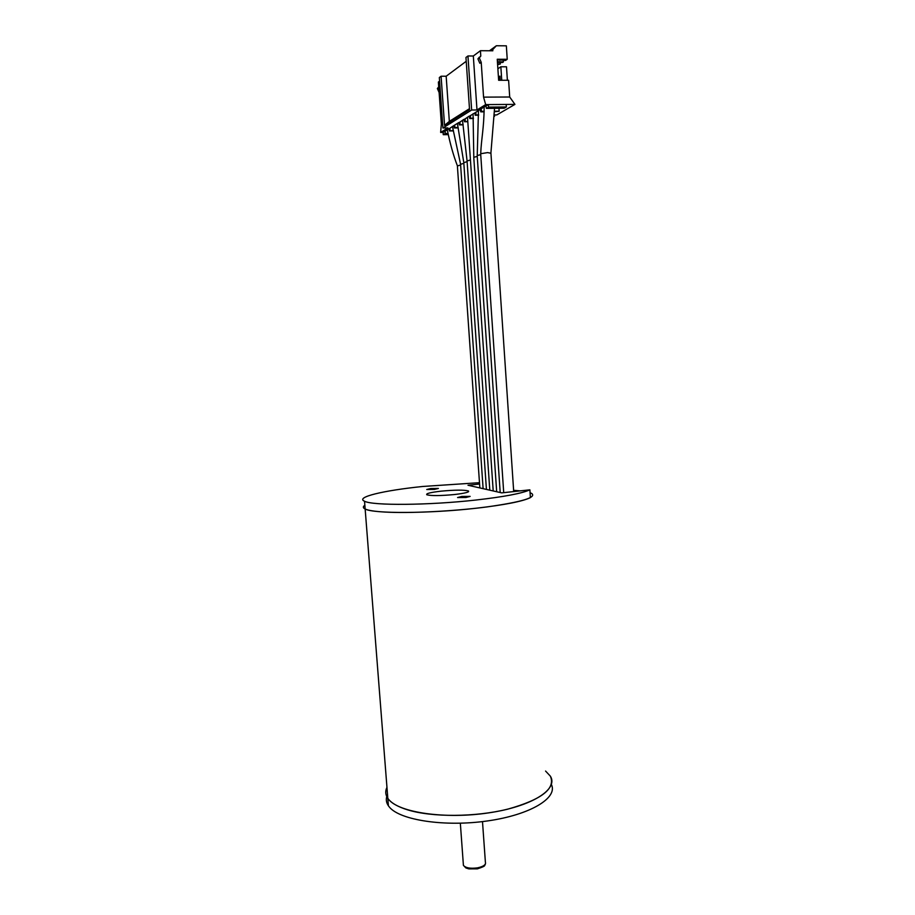 <?xml version="1.0" encoding="UTF-8"?>
<svg xmlns="http://www.w3.org/2000/svg" width="915" height="915" viewBox="0 0 915 915"><rect width="100%" height="100%" fill="white"/><g stroke="black" fill="none" stroke-linecap="round" stroke-linejoin="round"><path stroke-width="1.37" d="M386.771 796.576C385.833 799.744 386.37 802.821 388.406 805.806L387.823 798.36C385.387 794.803 385.101 791.143 386.954 787.369C385.101 791.143 385.387 794.803 387.823 798.36C391.037 802.901 397.59 806.721 407.461 809.809C431.8 817.392 475.045 817.232 507.653 809.18C541.646 799.63 555.874 788.616 550.338 776.126L545.569 771.059M550.338 776.126C558.802 789.13 532.141 806.424 488.839 812.852C445.651 819.417 399.237 812.692 388.715 799.504L387.823 798.36L365.154 509.015C362.866 507.905 362.763 506.647 364.856 505.252C362.763 506.647 362.866 507.905 365.154 509.015C368.185 510.444 374.658 511.451 384.552 512.034C408.959 513.487 453.074 511.336 486.7 506.967C521.79 502.003 536.785 497.508 531.695 493.459L530.071 492.75M520.178 490.875L513.612 490.314M388.406 805.806L389.298 806.973C399.718 820.183 444.896 827.137 487.661 820.915C530.517 814.83 558.161 797.788 551.39 784.487M430.782 488.519L426.733 489.514L434.362 489.434L438.399 488.45L430.782 488.519M461.789 496.445L457.58 497.554L465.941 497.508L470.138 496.399L461.789 496.445M479.483 482.685L422.764 486.471C383.579 490.474 355.009 497.2 364.536 501.237C372.497 505.732 428.552 505.366 475.857 500.036C504.051 496.822 522.053 493.414 529.876 489.834L530.391 497.646C522.591 501.397 504.6 504.92 476.429 508.202C429.158 513.635 373.126 513.795 365.154 509.015L364.536 501.237M441.122 491.161C430.325 492.407 425.567 493.62 426.848 494.786C431.194 495.919 440.355 495.839 454.343 494.546C465.037 493.288 469.727 492.087 468.434 490.955C464.077 489.811 454.972 489.88 441.122 491.161M479.574 484.024L467.988 485.247L501.706 492.876L529.876 489.834M491.618 50.782L496.342 45.75L506.35 45.83L507.23 59.292L497.245 59.246L498.641 80.28L508.603 80.268L509.701 97.001L514.928 104.39L506.201 104.447L506.372 106.963L504.188 108.245L486.448 108.393L485.888 105.877L481.027 108.874L481.576 111.356L484.138 111.333M463.139 124.852L459.341 124.898L458.815 122.541L454.503 125.183L455.029 127.528L458.129 127.482M477.927 58.869L479.3 57.862L481.21 62.266L479.826 63.261L477.927 58.869L479.403 57.096M479.3 57.862L480.787 56.078L480.432 50.702L473.318 55.998L476.99 109.972L471.648 110.017L467.954 55.975L465.964 57.473L469.544 109.617L444.553 125.344L449.334 121.398L446.165 76.231L466.227 61.294M449.334 121.398L469.475 108.679M444.553 125.344L441.087 76.231L446.165 76.231M486.277 105.877L488.381 104.585L488.553 107.112L486.448 108.393M448.293 134.619L443.26 134.688L445.262 133.464L448.041 133.43M443.26 134.688L443.1 132.412L445.102 131.188L445.262 133.464M453.485 130.902L449.379 130.959L453.382 130.479M449.379 130.959L449.219 128.649L449.928 128.214L450.089 130.525M458.198 127.917L454.298 127.963L453.783 125.63L449.928 128.214M454.137 125.63L454.869 125.183M454.298 127.963L455.029 127.528M473.421 118.492L469.784 118.538L473.387 118.035M467.817 121.718L464.5 121.752L467.782 121.26M478.625 115.21L475.205 115.244L478.614 114.73M475.205 115.244L475.034 112.785L475.834 112.293L476.006 114.752M484.138 111.824L480.752 111.859L480.203 109.377L475.834 112.293M497.6 64.599L500.333 64.016L497.554 64.004M500.333 64.016L500.231 62.449M459.341 124.898L463.082 124.406M459.181 122.53L459.925 122.072L460.085 124.44M464.5 121.752L463.962 119.362L459.925 122.072M464.34 119.362L465.094 118.893L465.266 121.295M469.784 118.538L469.246 116.114L465.094 118.893M469.624 116.114L470.401 115.633L470.573 118.058M475.034 112.785L470.401 115.633M480.592 109.377L481.404 108.874M480.752 111.859L481.576 111.356M494.489 111.241L499.155 111.207L494.477 111.733M499.155 111.207L498.961 108.29M501.74 80.268L500.848 66.772L497.874 68.797M500.848 66.772L506.498 66.795L507.39 80.268M499.967 76.871L498.812 76.871L499.03 80.28M498.812 76.871L499.922 76.128L500.196 80.28M499.727 108.279L498.984 108.725M514.928 104.39L496.799 114.924L494.352 114.947M506.372 106.963L488.553 107.112M506.201 104.447L485.671 104.596L476.99 109.972M509.701 97.001L483.566 97.139L485.671 104.596M494.615 116.194L494.317 115.507M443.1 132.412L440.63 132.446L441.35 124.063L439.12 92.495L437.359 88.526L438.72 86.902L438.376 82.041L439.589 81.138M439.863 86.056L440.264 91.672L438.502 87.691L439.863 86.056M439.12 92.495L440.264 91.672M441.087 76.231L439.337 77.558L442.906 127.997L447.938 127.928L440.63 132.446M442.906 127.997L471.648 110.017M467.954 55.975L473.318 55.998M481.21 62.266L483.566 97.139M449.219 128.649L445.102 131.188M489.479 50.76L496.342 45.75M492.773 49.948L492.83 50.782L480.432 50.702M497.451 62.437L502.61 62.46L503.456 61.865L503.364 60.482M497.68 59.647L497.829 61.854L503.456 61.865M497.268 59.647L505.48 60.482L507.23 59.292M499.83 60.459L499.773 59.658M473.776 157.54L496.673 491.744M473.066 113.769L473.798 157.289L477.241 156.442M457.386 165.97L460.611 164.963M460.565 164.334L463.836 163.316M463.791 162.676L467.119 161.635M467.073 160.994L470.436 159.931M477.195 155.779L500.196 492.533M478.476 110.441L477.23 155.516L480.73 154.658M484.161 106.941C483.932 129.061 481.37 138.039 480.707 153.72L487.581 152.599L490.932 153.24L513.704 491.584M480.684 153.994L503.719 492.659M463.287 863.726L463.413 865.373C465.689 867.958 470.379 868.793 477.493 867.866C483.543 866.539 486.174 864.629 485.385 862.113L482.491 821.59M468.491 491.767L468.434 490.955M460.337 823.226L463.413 865.373L465.884 867.935L468.8 868.873L477.31 868.861M485.465 863.806L484.87 865.19C483.6 865.59 487.455 865.567 477.356 868.861M438.502 87.691L437.359 88.526M479.849 487.935L457.374 165.775C453.348 155.264 449.974 143.209 447.263 129.644M483.12 488.667L460.554 164.128M460.565 164.128L452.433 126.453M486.425 489.422L463.779 162.47L457.386 123.411M489.8 490.177L467.05 160.777L462.51 120.265M493.208 490.955L467.496 117.189M494.546 108.325L490.909 152.999"/></g></svg>
